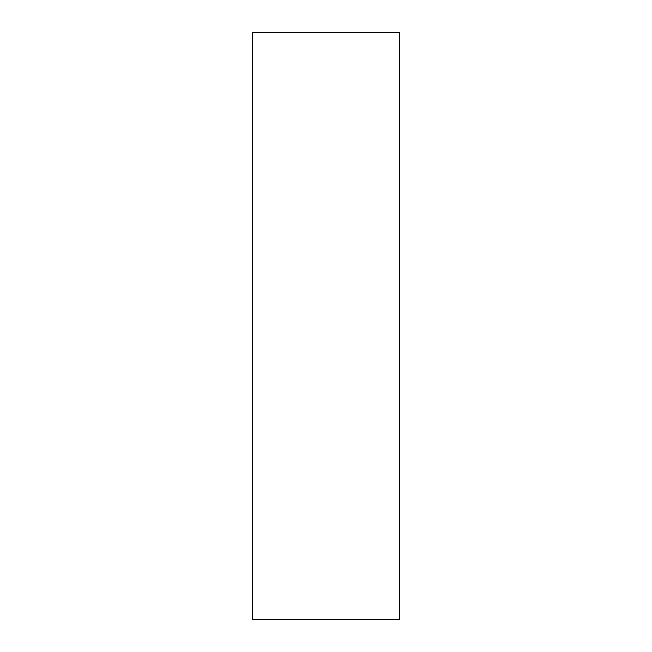 <?xml version="1.0" encoding="UTF-8"?>
<svg xmlns="http://www.w3.org/2000/svg" width="652" height="652" viewBox="0 0 652 652"><rect width="100%" height="100%" fill="white"/><g stroke="black" fill="none" stroke-linecap="round" stroke-linejoin="round"><path stroke-width="0.98" d="M399.35 619.4L399.35 32.6L252.65 32.6L252.65 619.4L399.35 619.4L252.65 619.4L252.65 32.6L399.35 32.6L399.35 619.4"/></g></svg>
